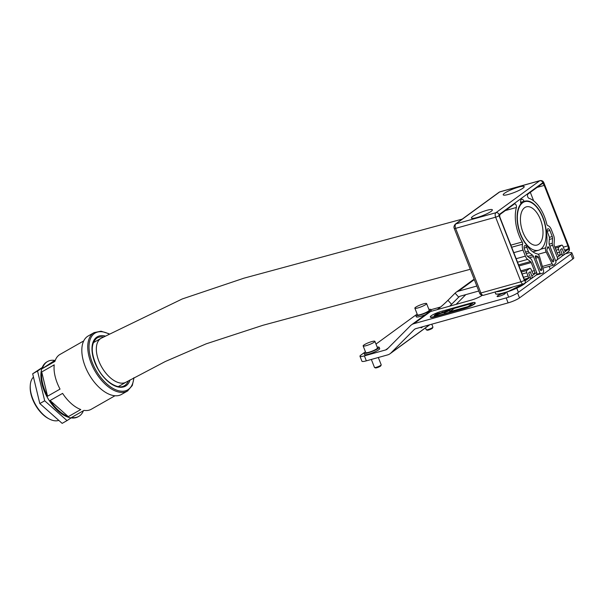 <?xml version="1.0" encoding="UTF-8"?>
<svg xmlns="http://www.w3.org/2000/svg" width="604" height="604" viewBox="0 0 604 604"><rect width="100%" height="100%" fill="white"/><g stroke="black" fill="none" stroke-linecap="round" stroke-linejoin="round"><path stroke-width="0.91" d="M504.989 293.763A4.507 0.74 -21.4 0 0 505.48 293.151A4.507 0.74 -21.4 0 0 502.181 293.687A4.507 0.74 -21.4 0 0 497.575 295.832A4.507 0.74 -21.4 0 0 497.084 296.443A4.507 0.74 -21.4 0 0 500.391 295.907A4.507 0.74 -21.4 0 0 504.989 293.763M364.469 352.479L360.958 355.046A9.015 1.472 -21.4 0 0 359.976 356.262A9.015 1.472 -21.4 0 0 364.393 355.877L385.646 349.942A5.413 4.53 -126.1 0 0 386.885 349.346A5.413 4.53 -126.1 0 0 387.345 348.953L410.509 325.654A10.819 9.068 53.9 0 1 411.422 324.869A10.819 9.068 53.9 0 1 413.906 323.676L506.167 297.915A9.015 1.472 -21.4 0 0 517.553 292.94L570.871 254.05A9.015 1.472 -21.4 0 0 571.852 252.834A9.015 1.472 -21.4 0 0 567.435 253.219L565.397 253.793M364.393 355.877L366.341 360.845L387.594 354.91A10.819 9.068 -126.1 0 0 390.078 353.718A10.819 9.068 -126.1 0 0 390.984 352.932L414.155 329.633A5.413 4.53 53.9 0 1 414.616 329.24A5.413 4.53 53.9 0 1 415.854 328.644L508.115 302.883L506.167 297.915M456.111 304.363L465.782 294.639M439.093 309.12L438.617 308.599L437.168 309.656M438.617 308.599A9.015 0.649 137.5 0 0 447.941 300.316L451.588 304.295A9.015 0.649 -42.5 0 1 449.678 306.16M476.835 286.039L458.466 291.166A10.819 9.068 53.9 0 0 455.982 292.366A10.819 9.068 53.9 0 0 455.076 293.151L447.941 300.316M455.076 293.151L458.715 297.13L451.588 304.295M422.951 326.658L422.37 327.089A9.015 0.649 -42.5 0 1 421.064 327.798A9.015 0.649 -42.5 0 1 421.464 327.074M415.831 315.175A9.015 1.472 -21.4 0 0 414.269 316.156L375.982 344.084M366.341 360.845A9.015 1.472 158.6 0 1 361.924 361.237L359.976 356.262M430.954 309.701L440.641 306.998M413.906 323.676L430.614 311.483A10.819 9.068 -126.1 0 0 428.138 312.683L411.422 324.869M459.689 296.421L458.715 297.13A5.413 4.53 53.9 0 1 459.176 296.738A5.413 4.53 53.9 0 1 460.414 296.134L478.783 291.007M474.2 279.32A10.819 9.068 -126.1 0 0 472.698 280.173L455.982 292.366M517.553 292.94L519.5 297.915L572.819 259.025L570.871 254.05M482.211 295.356A9.015 1.472 158.6 0 1 470.984 300.211L430.614 311.483M519.5 297.915A9.015 1.472 158.6 0 1 508.115 302.883M571.852 252.834L573.8 257.802A9.015 1.472 158.6 0 1 572.819 259.025M472.607 216.534A11.272 1.842 158.6 0 1 484.114 211.166A11.272 1.842 158.6 0 1 492.373 209.83A11.272 1.842 158.6 0 1 491.143 211.355A11.272 1.842 158.6 0 1 479.636 216.723A11.272 1.842 158.6 0 1 471.384 218.059A11.272 1.842 158.6 0 1 472.607 216.534M504.438 193.31A11.272 1.842 158.6 0 1 515.944 187.95A11.272 1.842 158.6 0 1 524.197 186.613A11.272 1.842 158.6 0 1 522.973 188.138A11.272 1.842 158.6 0 1 511.467 193.507A11.272 1.842 158.6 0 1 503.207 194.843A11.272 1.842 158.6 0 1 504.438 193.31M549.346 237.357L552.245 236.549L549.866 230.494A2.703 1.412 74.4 0 0 547.949 228.757A2.703 1.412 74.4 0 0 547.481 232.238L549.051 236.232A2.703 1.412 -105.6 0 1 549.383 238.24L549.074 242.989A2.703 1.412 -105.6 0 0 549.413 244.998L555.974 261.736L555.967 262.581L554.276 264.748A2.703 1.412 -105.6 0 1 553.838 265.058A2.703 1.412 -105.6 0 1 552.109 263.744L546.159 252.034A3.609 1.88 -105.6 0 1 545.639 247.851A25.7 13.394 74.4 0 0 546.159 230.592A25.7 13.394 74.4 0 0 524.808 201.192A25.7 13.394 74.4 0 0 524.144 201.411L524.098 201.306A3.609 1.88 74.4 0 0 521.66 199.282A3.609 1.88 74.4 0 0 520.927 203.623L520.965 203.729A25.7 13.394 74.4 0 0 520.376 234.216A25.7 13.394 74.4 0 0 526.529 244.922A25.7 13.394 74.4 0 0 537.341 253.907A3.609 1.88 -105.6 0 1 539.395 256.232A3.609 1.88 -105.6 0 1 539.599 256.821L543.434 270.071A2.703 1.412 -105.6 0 1 542.837 273.091L540.58 273.808L540.059 273.348L533.498 256.609A2.703 1.412 -105.6 0 0 532.464 255.107L529.398 252.827A2.703 1.412 -105.6 0 1 528.357 251.324L526.794 247.323A2.703 1.412 74.4 0 0 524.876 245.594A2.703 1.412 74.4 0 0 524.408 249.067L526.779 255.122A2.703 1.412 -105.6 0 0 527.813 256.625L530.878 258.905A2.703 1.412 -105.6 0 1 531.92 260.407L536.631 272.427L531.852 275.907L530.229 271.77L528.643 272.925L530.267 277.07A2.703 2.265 53.9 0 1 529.633 279.878L524.461 283.646A2.703 2.265 53.9 0 0 525.095 280.845A0.898 0.468 -105.6 0 1 524.37 280.301L499.047 215.696A0.898 0.468 -105.6 0 1 499.123 214.571L542.883 182.65A2.703 2.265 -126.1 0 0 539.689 180.785L499.659 191.959L455.892 223.888L495.922 212.706L539.689 180.785A3.609 1.88 -105.6 0 1 540.014 180.626L499.984 191.8A3.609 1.88 74.4 0 0 499.659 191.959A2.703 2.265 -126.1 0 0 499.04 192.261L455.273 224.182A2.703 2.265 53.9 0 1 455.892 223.888A3.609 1.88 74.4 0 0 455.597 228.357L495.627 217.183A3.609 1.88 -105.6 0 1 495.922 212.706A2.703 2.265 53.9 0 1 499.123 214.571M527.941 194.08A2.257 1.178 74.4 0 0 527.76 196.874A2.257 1.178 74.4 0 0 528.968 198.308A28.856 15.04 -105.6 0 1 546.763 224.076A1.804 0.936 -105.6 0 0 546.907 224.537A1.804 0.936 -105.6 0 0 547.926 225.7A5.859 3.058 -105.6 0 1 551.263 229.475L553.634 235.53A5.859 3.058 -105.6 0 1 554.366 239.894L554.072 244.378A1.804 0.936 -105.6 0 0 554.298 245.715L557.454 253.771A2.476 1.291 74.4 0 0 559.221 255.364A2.476 1.291 74.4 0 0 559.644 252.178L558.587 249.482A1.804 0.936 -105.6 0 1 558.738 247.247L561.524 245.216A1.804 0.936 -105.6 0 1 561.682 245.133A1.804 0.936 -105.6 0 1 562.966 246.289L564.264 249.603A1.804 0.936 -105.6 0 0 565.548 250.758A1.804 0.936 -105.6 0 0 565.714 250.683L567.7 249.226A2.703 1.412 74.4 0 0 567.919 245.873L544.219 185.405A2.703 1.412 74.4 0 0 542.301 183.669A2.703 1.412 74.4 0 0 542.052 183.79L527.941 194.08M510.848 245.148L522.218 241.977A28.856 15.04 -105.6 0 1 518.987 235.235A28.856 15.04 -105.6 0 1 516.397 207.482A2.257 1.178 74.4 0 0 516.05 204.99A2.257 1.178 74.4 0 0 514.593 203.873A2.257 1.178 74.4 0 0 514.389 203.971L500.278 214.261A2.703 1.412 74.4 0 0 500.059 217.621L523.759 278.089A2.703 1.412 74.4 0 0 525.676 279.826A2.703 1.412 74.4 0 0 525.925 279.705L527.911 278.248A1.804 0.936 -105.6 0 0 528.062 276.013L526.764 272.698A1.804 0.936 -105.6 0 1 526.907 270.464L529.693 268.433A1.804 0.936 -105.6 0 1 529.859 268.35A1.804 0.936 -105.6 0 1 531.135 269.505L532.192 272.2A2.476 1.291 74.4 0 0 533.951 273.793A2.476 1.291 74.4 0 0 534.381 270.607L531.226 262.551A1.804 0.936 -105.6 0 0 530.531 261.547L527.632 259.388A5.859 3.058 -105.6 0 1 525.389 256.134L523.011 250.086A5.859 3.058 -105.6 0 1 522.566 244.205L511.671 247.247M552.871 261.879L553.362 261.743A1.351 0.702 -105.6 0 1 553.143 261.894A1.351 0.702 -105.6 0 1 552.275 261.238L547.141 251.136A1.351 0.702 -105.6 0 1 547.05 250.924A1.351 0.702 -105.6 0 1 546.945 249.565A28.229 14.707 -105.6 0 0 547.601 247.285A1.351 0.702 -105.6 0 1 547.964 246.802A1.351 0.702 -105.6 0 1 548.923 247.67L547.398 248.093M552.245 236.549A2.703 1.412 -105.6 0 1 552.584 238.557L549.308 239.471M555.529 260.588L556.065 260.437A2.703 2.265 -126.1 0 0 556.692 260.143A2.703 2.265 -126.1 0 0 557.318 257.334L552.607 245.315A2.703 1.412 -105.6 0 1 552.267 243.306L552.584 238.557M562.082 255.892L562.437 255.794A2.703 2.265 -126.1 0 0 563.056 255.5A2.703 2.265 -126.1 0 0 563.683 252.691L562.06 248.546L560.467 249.709L562.09 253.854L557.318 257.334M522.218 241.977A1.804 0.936 -105.6 0 1 522.566 244.205M540.036 269.369L541.811 268.871L538.504 257.44L535.673 258.233M541.811 268.871A1.351 0.702 -105.6 0 1 541.516 270.381L541.003 270.524M535.257 257.017L537.658 256.345A28.229 14.707 -105.6 0 1 535.907 255.817A1.351 0.702 -105.6 0 0 535.635 255.794A1.351 0.702 -105.6 0 0 535.401 257.538L540.142 269.648A1.351 0.702 -105.6 0 0 541.109 270.509L541.116 270.509A1.351 0.702 -105.6 0 1 541.109 270.509L541.516 270.381M537.658 256.345A1.351 0.702 -105.6 0 1 538.504 257.44M551.799 260.301L553.672 259.78L548.923 247.67M553.672 259.78A1.351 0.702 -105.6 0 1 553.657 261.358L552.569 261.668M553.362 261.743L553.657 261.358M530.259 279.108L530.606 279.018A2.703 2.265 -126.1 0 0 531.226 278.716A2.703 2.265 -126.1 0 0 531.852 275.907M531.226 278.716L535.997 275.235A2.703 2.265 -126.1 0 0 536.631 272.427M520.633 202.393L524.144 201.411M556.692 260.143L561.463 256.655A2.703 2.265 -126.1 0 0 562.09 253.854M432.917 327.209L432.502 328.115A2.884 0.468 158.6 0 1 428.553 330.003A2.884 0.468 158.6 0 1 427.209 330.192L426.288 329.807A3.609 0.589 -21.4 0 0 427.979 329.573A3.609 0.589 -21.4 0 0 432.917 327.209A3.609 0.589 -21.4 0 0 432.925 327.096L431.784 324.197M425.488 327.881L426.205 329.731A3.609 0.589 -21.4 0 0 426.288 329.807M417.953 307.919A6.312 1.034 158.6 0 1 414.857 308.191A6.312 1.034 158.6 0 1 417.553 306.16A6.312 1.034 158.6 0 1 423.525 303.85A6.312 1.034 158.6 0 1 426.613 303.578A6.312 1.034 158.6 0 1 423.917 305.601A6.312 1.034 158.6 0 1 417.953 307.919M426.613 303.578L429.21 310.207A6.312 1.034 158.6 0 1 426.515 312.23A6.312 1.034 158.6 0 1 420.55 314.541A6.312 1.034 158.6 0 1 417.455 314.812L414.857 308.191M381.192 364.937L380.784 365.843A2.884 0.468 158.6 0 1 377.304 367.594A2.884 0.468 158.6 0 1 375.484 367.919L374.571 367.534A3.609 0.589 -21.4 0 0 376.843 367.126A3.609 0.589 -21.4 0 0 381.192 364.937A3.609 0.589 -21.4 0 0 381.207 364.831L378.331 357.5M371.347 359.448L374.488 367.459A3.609 0.589 -21.4 0 0 374.571 367.534M367.255 345.337A6.312 1.034 158.6 0 1 363.14 345.918A6.312 1.034 158.6 0 1 370.773 341.894A6.312 1.034 158.6 0 1 374.895 341.313A6.312 1.034 158.6 0 1 367.255 345.337M374.895 341.313L377.492 347.934A6.312 1.034 158.6 0 1 369.852 351.966A6.312 1.034 158.6 0 1 365.737 352.547L363.14 345.918M428.908 309.429A8.116 1.329 158.6 0 1 430.894 309.55A8.116 1.329 158.6 0 1 427.428 312.155A8.116 1.329 158.6 0 1 419.757 315.122A8.116 1.329 158.6 0 1 415.779 315.469A8.116 1.329 158.6 0 1 417.153 314.042M425.518 314.593A8.116 1.329 158.6 0 1 420.271 316.451A8.116 1.329 158.6 0 1 416.299 316.798L415.779 315.469M430.894 309.55L431.407 310.871A8.116 1.329 158.6 0 1 431.271 311.302M365.428 351.77A8.116 1.329 -21.4 0 0 364.937 352.102A8.116 1.329 -21.4 0 0 364.053 353.204L364.574 354.525A8.116 1.329 -21.4 0 0 370.524 353.567A8.116 1.329 -21.4 0 0 378.806 349.701A8.116 1.329 -21.4 0 0 379.69 348.606L379.169 347.277A8.116 1.329 -21.4 0 0 377.183 347.164M364.053 353.204A8.116 1.329 -21.4 0 0 370.003 352.238A8.116 1.329 -21.4 0 0 378.285 348.38A8.116 1.329 -21.4 0 0 379.169 347.277M540.467 219.562A19.841 10.336 -105.6 0 1 537.054 245.058A19.841 10.336 -105.6 0 1 522.966 232.329A19.841 10.336 -105.6 0 1 526.378 206.84A19.841 10.336 -105.6 0 1 540.467 219.562M520.58 234.073A25.247 13.16 -105.6 0 1 524.929 201.63A25.247 13.16 -105.6 0 1 542.86 217.817A25.247 13.16 -105.6 0 1 538.504 250.267A25.247 13.16 -105.6 0 1 520.58 234.073M42.031 368.062L37.539 371.015L44.696 400.784L67.021 420.603L71.129 417.908M42.242 367.504L32.669 373.785L39.826 403.555L62.152 423.374L67.021 420.603M44.696 400.784L39.826 403.555M37.539 371.015L32.669 373.785M87.663 336.307A33.635 18.286 -119.7 0 1 88.192 335.983L94.111 332.608A33.635 18.286 -119.7 0 0 93.582 332.932A33.635 18.286 -119.7 0 0 95.16 371.385A33.635 18.286 -119.7 0 0 127.414 391.06L121.495 394.435A33.635 18.286 -119.7 0 1 89.241 374.759A33.635 18.286 -119.7 0 1 87.663 336.307M114.979 395.763L91.272 409.263A31.567 17.161 60.3 0 1 84.024 410.38L71.529 417.5A31.567 17.161 60.3 0 0 78.777 416.382A31.567 17.161 60.3 0 0 79.275 416.081A31.567 17.161 60.3 0 0 83.427 410.72M78.777 416.382L78.12 416.76A31.567 17.161 -119.7 0 1 47.852 398.3A31.567 17.161 -119.7 0 1 46.372 362.219A31.567 17.161 -119.7 0 1 46.87 361.909L47.527 361.539A31.567 17.161 60.3 0 0 47.029 361.841A31.567 17.161 60.3 0 0 42.416 368.531L54.911 361.411A31.567 17.161 60.3 0 1 59.524 354.722A31.567 17.161 60.3 0 1 60.023 354.42L83.73 340.913M55.372 360.082L54.768 360.422A31.567 17.161 60.3 0 0 47.527 361.539M49.294 418.995L48.426 418.542A24.168 13.137 -119.7 0 1 30.2 386.545L30.253 385.563A25.247 13.726 60.3 0 0 49.294 418.995A25.247 13.726 60.3 0 0 58.777 420.376M33.462 377.092A25.247 13.726 60.3 0 0 30.253 385.563M54.217 364.846A31.567 17.161 60.3 0 0 60.045 389.097L47.55 396.216A31.567 17.161 60.3 0 1 41.721 371.966L54.217 364.846M62.597 393.385A31.567 17.161 60.3 0 0 80.785 409.527L68.29 416.647A31.567 17.161 60.3 0 1 50.102 400.505L62.597 393.385M50.102 400.505L68.29 416.647M41.721 371.966L47.55 396.216M54.768 360.422L42.416 368.531M475.076 302.687L475.212 303.019A8.116 1.329 158.6 0 1 474.321 304.114A8.116 1.329 158.6 0 1 464.068 308.591L434.419 316.873A8.116 1.329 158.6 0 1 430.441 317.221L430.312 316.889A8.116 1.329 158.6 0 1 433.778 314.284A8.116 1.329 158.6 0 1 441.449 311.317L471.105 303.034A8.116 1.329 158.6 0 1 475.076 302.687A8.116 1.329 158.6 0 1 474.193 303.789A8.116 1.329 158.6 0 1 463.94 308.259L434.291 316.541A8.116 1.329 158.6 0 1 430.312 316.889M449.565 311.739L468.1 306.56L472.872 303.08L454.344 308.251L449.565 311.739M439.788 313.106L436.669 313.695L434.102 315.567L439.954 312.895M444.914 311.483L453.521 308.251L444.914 311.483M445.148 312.494L447.322 311.513C449.92 310.531 450.524 310.094 449.149 310.199L446.635 310.901L444.023 312.804L445.148 312.494M450.063 310.094L446.666 310.984L444.265 312.736M440.61 313.453L439.1 314.042M442.581 312.857L440.694 313.378M444.884 311.77L442.543 312.049L440.188 313.34L444.846 311.687M443.328 312.117L435.084 315.733L443.54 312.132M444.151 311.694L440.188 313.34M442.823 312.291L439.991 313.529M439.229 313.869L438.421 314.239M443.963 312.51L442.219 312.593M442.256 312.676L440.943 313.227M450.055 310.139L449.18 310.282M446.477 311.528L448.425 310.637M451.49 308.991L444.506 311.604M439.818 313.189L436.707 313.778L434.336 315.507M472.668 303.231L454.374 308.334L449.806 311.672M414.155 329.633L415.129 328.923M390.984 352.932L429.512 324.831M385.646 349.942L388.236 348.047M458.466 291.166L474.314 279.607M523.842 283.948A3.609 1.88 -105.6 0 1 523.509 284.106A3.609 1.88 -105.6 0 1 520.95 281.796L495.627 217.183A2.703 0.445 -21.4 0 0 499.047 215.696M542.883 182.65A0.898 0.468 -105.6 0 1 543.608 183.186A2.703 0.445 -21.4 0 0 543.902 182.823C543.215 181.109 541.916 180.377 540.014 180.626M543.608 183.186L568.93 247.799A0.898 0.468 -105.6 0 1 568.855 248.916L563.683 252.691M530.267 277.07L525.095 280.845M524.37 280.301A2.703 0.445 -21.4 0 1 520.95 281.796L480.92 292.97L455.597 228.357A2.703 0.445 -21.4 0 1 454.276 228.478C453.634 227.24 453.966 225.805 455.273 224.182M568.93 247.799A2.703 0.445 -21.4 0 0 569.225 247.429L543.902 182.823M526.794 247.323L524.129 248.07M525.593 252.094L528.357 251.324M527.624 256.458L532.464 255.107M529.398 252.827L526.227 253.71M529.353 257.765L533.498 256.609M540.059 273.348L536.699 274.284M540.565 273.816L536.246 275.016L540.572 273.808M524.098 201.306L520.618 202.28M545.639 247.851L540.663 249.241M538.089 254.292L546.159 252.034M552.109 263.744L542.384 266.455M549.866 230.494L547.201 231.234M549.172 244.167L552.267 243.306M552.607 245.315L549.844 246.092M569.225 247.429C569.685 249.845 569.353 251.279 568.228 251.725A2.703 2.265 -126.1 0 0 568.855 248.916M564.521 250.116L567.7 249.226M558.738 247.247L555.28 248.214M554.834 247.081L561.524 245.216M557.107 252.88L559.644 252.178M544.219 185.405L537.122 187.383M567.919 245.873L563.306 247.157M516.397 207.482L505.337 210.569M513.793 252.661L523.011 250.086M525.389 256.134L516.163 258.708M517.537 262.212L527.632 259.388M530.531 261.547L518.579 264.884M534.381 270.607L531.845 271.309M519.002 265.964L531.226 262.551M526.907 270.464L521.373 272.011M520.927 270.879L529.693 268.433M528.062 276.013L523.449 277.304M522.15 273.989L526.764 272.698M525.925 279.705L525.404 279.848M524.415 279.229L527.911 278.248M483.479 295.288C481.584 295.537 480.286 294.805 479.591 293.091A2.703 0.445 -21.4 0 0 480.92 292.97A3.609 1.88 74.4 0 0 483.479 295.288L524.461 283.646M556.058 250.192L558.587 249.482M535.907 255.817L535.408 255.96M470.267 269.286L262.936 325.284L206.175 343.835L165.202 361.562L126.108 382.151A25.247 13.726 -119.7 0 1 102.529 368.432A25.247 13.726 -119.7 0 1 100.4 338.731A25.247 13.726 -119.7 0 1 101.11 338.278L93.295 342.725M557.198 259.765A16.051 2.62 158.6 0 1 555.703 261.041L557.281 259.705M555.657 260.928A16.233 2.65 -21.4 0 0 556.661 260.158M512.192 287.27A16.233 2.65 158.6 0 1 506.416 289.422A16.233 2.65 158.6 0 1 496.103 291.762M497.039 291.498A16.051 2.62 -21.4 0 0 506.394 289.21A16.051 2.62 -21.4 0 0 510.304 287.798M507.413 291.868A16.051 2.62 158.6 0 1 496.148 293.959M525.45 282.929L507.42 291.868C497.658 295.145 494.986 294.095 495.658 293.589A16.233 2.65 -21.4 0 0 507.33 291.74A16.233 2.65 -21.4 0 0 524.831 283.382M525.367 282.989A16.051 2.62 158.6 0 1 507.428 291.86M108.818 333.944A32.737 17.795 60.3 0 0 94.7 333.332A32.737 17.795 60.3 0 0 96.519 371.233A32.737 17.795 60.3 0 0 128.146 389.588A32.737 17.795 60.3 0 0 133.756 377.855M103.42 336.964A27.505 14.957 60.3 0 0 97.146 337.938L96.746 338.18C90.419 343.835 90.796 353.967 97.878 368.591C104.983 381.917 118.203 389.912 124.379 385.729A27.505 14.957 60.3 0 0 124.817 385.465A27.505 14.957 60.3 0 0 128.41 380.845M130.064 379.916A28.403 15.447 -119.7 0 1 125.934 385.865A28.403 15.447 -119.7 0 1 98.49 369.942A28.403 15.447 -119.7 0 1 96.912 337.055A28.403 15.447 -119.7 0 1 105.088 336.02M127.95 390.735A33.635 18.286 -119.7 0 1 127.414 391.06L132.291 385.526L134.035 377.704M390.078 353.718L429.776 324.756M499.04 192.261L499.984 191.8M553.838 265.058L542.868 268.123M568.228 251.725L563.056 255.5M479.591 293.091L454.276 228.478M561.682 245.133L554.819 247.051M533.657 200.845L530.32 192.344M529.859 268.35L520.92 270.849M462.226 219.116L243.956 278.18L182.249 298.957L101.11 338.278M524.929 201.63L520.708 202.808M126.108 382.151L118.301 386.605M538.504 250.267L532.864 251.845M495.054 292.057L495.658 293.589M549.157 266.364L550.229 269.105M506.696 292.109L508.326 296.27M516.775 288.161L518.406 292.321M109.097 333.786L101.042 331.203L94.111 332.608"/></g></svg>
